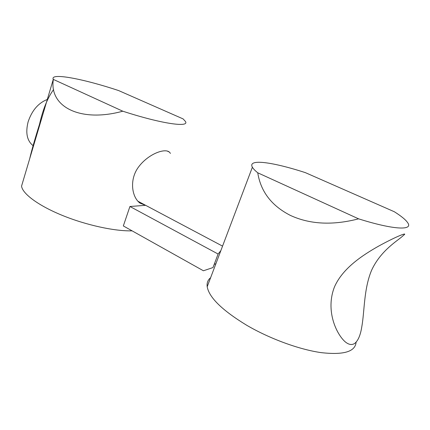 <?xml version="1.0" encoding="UTF-8"?>
<svg xmlns="http://www.w3.org/2000/svg" width="430" height="430" viewBox="0 0 430 430"><rect width="100%" height="100%" fill="white"/><g stroke="black" fill="none" stroke-linecap="round" stroke-linejoin="round"><path stroke-width="0.64" d="M354.798 343.36C358.158 340.619 360.49 335.094 361.797 326.784C364.624 311.046 363.726 289.17 371.541 270.384C379.867 252.163 394.858 242.434 401.469 237.129L404.646 234.366C405.882 232.754 394.815 237.231 378.658 246.1C362.925 255.017 342.946 267.911 334.578 286.665C325.005 310.648 336.658 334.567 345.333 341.931C348.843 344.774 351.998 345.252 354.798 343.36M356.099 342.205C355.32 351.719 343.645 355.191 321.06 352.616C299.033 349.488 269.465 338.593 246.6 325.204C222.229 310.326 209.098 297.501 207.201 286.74C206.706 282.951 207.84 279.941 210.619 277.705M218.096 254.023L212.99 267.562L203.417 270.771L123.335 225.938L129.924 206.491L218.096 254.023L220.869 250.582M214.64 264.197L214.226 264.289M257.747 172.801C260.72 191.587 271.588 205.782 290.352 215.392C309.901 224.406 332.643 225.551 358.588 218.838L257.747 172.801C255.033 170.608 253.243 168.743 252.378 167.211C247.4 158.45 272.803 162.029 305.375 172.645L394.331 211.743C401.362 216.182 405.85 219.88 407.785 222.853C413.219 230.63 393.66 229.905 358.588 218.838M145.63 205.32L129.924 206.491M33.078 145.63L32.922 145.523C26.983 140.653 25.386 132.752 28.127 121.808C31.954 110.451 38.351 103.001 47.305 99.464M29.681 158.772C31.481 150.968 34.76 139.449 39.522 124.227C42.973 109.188 47.666 97.631 53.605 89.564M132.101 230.845C114.939 231.345 86.371 225.207 62.409 215.435C38.421 205.658 22.435 193.731 21.554 186.115L22.919 181.535M183.099 118.906L185.384 121.394C189.969 127.758 161.798 123.921 122.797 111.198L53.277 79.378C49.606 72.294 83.963 78.991 118.675 90.59L183.099 118.906M53.336 79.491C49.052 106.694 80.109 122.91 122.797 111.198M170.468 153.381L169.307 152.032C164.642 148.087 148.57 153.875 138.879 166.555C128.871 179.46 131.881 197.515 140.142 203.218L145.507 205.255M404.017 234.081L404.646 234.366M215.908 263.703L214.194 264.375M207.201 286.74L252.378 167.211M137.96 201.251L222.552 246.127M21.554 186.115L53.277 79.378M169.307 152.032L167.136 151.005"/></g></svg>
